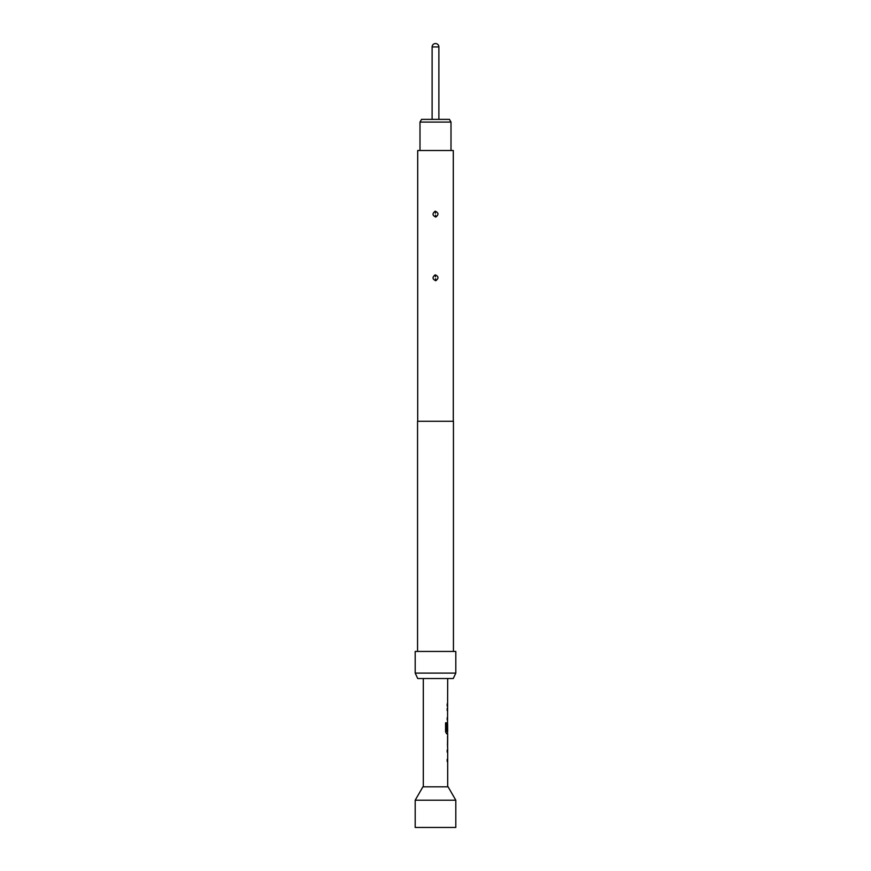 <?xml version="1.0" encoding="UTF-8"?>
<svg xmlns="http://www.w3.org/2000/svg" width="871" height="871" viewBox="0 0 871 871"><rect width="100%" height="100%" fill="white"/><g stroke="black" fill="none" stroke-linecap="round" stroke-linejoin="round"><path stroke-width="1.31" d="M447.683 747.601L447.683 786.829M447.182 759.338L447.182 761.461M447.552 736.191L447.552 738.292M447.552 745.467L447.552 747.579M447.683 678.52L447.552 724.204M447.552 731.379L447.552 733.741L446.562 733.741L447.683 733.741L447.596 747.601M447.629 724.204L447.683 731.379L446.681 731.379L446.616 722.799L445.582 722.799L445.582 731.749L446.562 733.741M447.182 717.748L447.182 719.882M447.182 703.888L447.182 706.022M415.195 827.45L415.195 800.199L455.805 800.199L455.805 827.45L415.195 827.45M415.195 800.199L422.914 786.829L448.086 786.829L455.805 800.199M423.317 678.52L423.317 786.829M447.182 750.018L447.182 752.152M447.596 722.299L447.182 730.399M447.182 708.439L447.182 710.573M447.683 738.292L447.629 745.467L447.683 738.292M419.996 122.071L421.564 119.371L449.436 119.371L451.004 122.071L419.996 122.071L419.996 150.509M438.886 119.371L438.886 46.936L432.114 46.936L432.114 119.371M435.456 276.847L435.206 274.822C432.136 277.196 432.332 279.166 435.794 280.723C438.864 278.35 438.668 276.379 435.206 274.822M435.456 213.221L435.206 211.185C432.136 213.558 432.332 215.529 435.794 217.086C438.864 214.723 438.668 212.753 435.206 211.185M415.195 673.109L417.721 678.52L453.279 678.52L455.805 673.109L455.805 651.443L415.195 651.443L415.195 673.109L455.805 673.109M453.443 651.443L453.443 421.281L417.557 421.281L417.557 651.443M453.301 421.281L453.301 150.509L417.699 150.509L417.699 421.281M446.496 731.237L446.496 722.799L445.582 722.799M447.476 745.326L447.607 738.434M435.794 280.723L435.544 278.687M435.794 217.086L435.544 215.061M451.004 122.071L451.004 150.509M438.886 46.936A3.386 3.386 0 0 0 435.5 43.55A3.386 3.386 0 0 0 432.114 46.936"/></g></svg>
